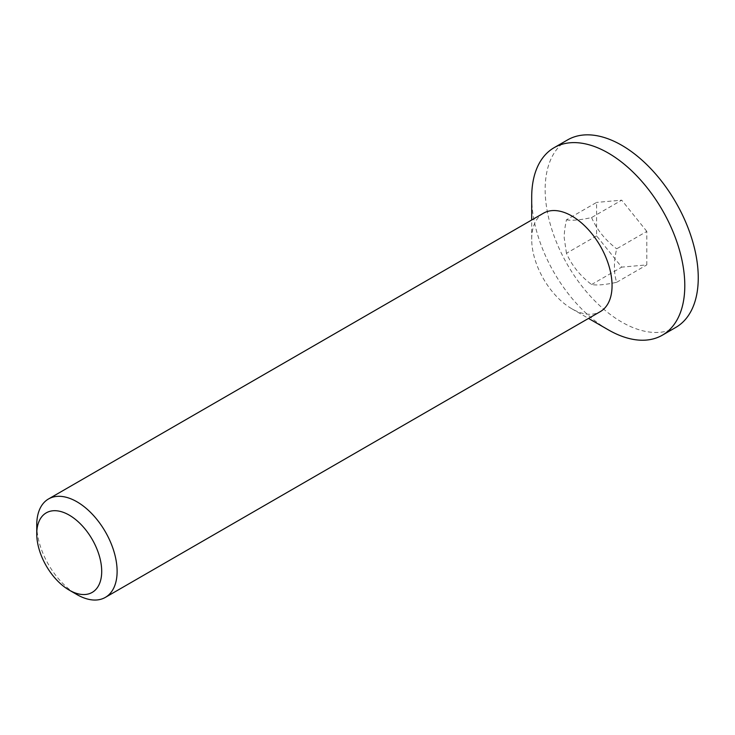 <?xml version="1.0" encoding="UTF-8"?>
<svg xmlns="http://www.w3.org/2000/svg" width="735" height="735" viewBox="0 0 735 735"><rect width="100%" height="100%" fill="white"/><g stroke="black" fill="none" stroke-linecap="round" stroke-linejoin="round"><path stroke-width="0.55" stroke-dasharray="3.67 2.76" d="M36.75 524.974A56.825 32.809 -120 0 0 76.927 594.569M543.468 213.205A56.825 32.809 -120 0 0 531.699 239.215A56.825 32.809 -120 0 0 571.885 308.81A56.825 32.809 -120 0 0 600.293 311.631M566.455 253.29L564.214 237.846C564.177 232.903 564.921 226.894 566.455 219.811L596.59 202.41L596.59 235.898L621.709 267.136L646.818 264.894L646.818 231.406L616.683 248.807C613.661 261.715 613.661 272.878 616.683 282.286C605.291 284.785 596.921 285.529 591.574 284.537C580.181 275.864 571.812 265.454 566.455 253.29L596.59 235.898M591.574 284.537L621.709 267.136M616.683 282.286L646.818 264.894M566.455 219.811C571.812 220.803 580.181 220.059 591.574 217.569L621.709 200.168L596.59 202.41M591.574 217.569C596.921 229.724 605.291 240.134 616.683 248.807M646.818 231.406L621.709 200.168M567.585 139.907A108.247 62.493 -120 0 0 545.159 189.455A108.247 62.493 -120 0 0 592.41 298.401A108.247 62.493 -120 0 0 675.832 327.397M531.699 197.228A108.247 62.493 -120 0 0 608.249 329.804M531.699 239.215L531.699 220.004M571.885 308.81L588.524 318.42"/><path stroke-width="1.1" d="M101.706 571.371A45.928 26.515 60 0 1 69.228 590.122A45.928 26.515 60 0 1 36.75 533.867A45.928 26.515 60 0 1 69.228 515.125A45.928 26.515 60 0 1 101.706 571.371M69.228 590.122L76.927 594.569A56.825 32.809 -120 0 0 105.344 597.39A56.825 32.809 -120 0 0 117.113 571.371A56.825 32.809 -120 0 0 92.307 514.188A56.825 32.809 -120 0 0 48.519 498.964A56.825 32.809 -120 0 0 36.75 524.974L36.75 533.867M105.344 597.39L600.293 311.631A56.825 32.809 -120 0 0 600.293 246.014A56.825 32.809 -120 0 0 543.468 213.205L48.519 498.964M588.524 318.42L608.249 329.804A108.247 62.493 -120 0 0 662.373 335.169L675.832 327.397A108.247 62.493 -120 0 0 675.832 202.401A108.247 62.493 -120 0 0 567.585 139.907L554.126 147.68A108.247 62.493 -120 0 0 531.699 197.228L531.699 220.004M662.373 335.169A108.247 62.493 -120 0 0 662.373 210.173A108.247 62.493 -120 0 0 554.126 147.68"/></g></svg>
